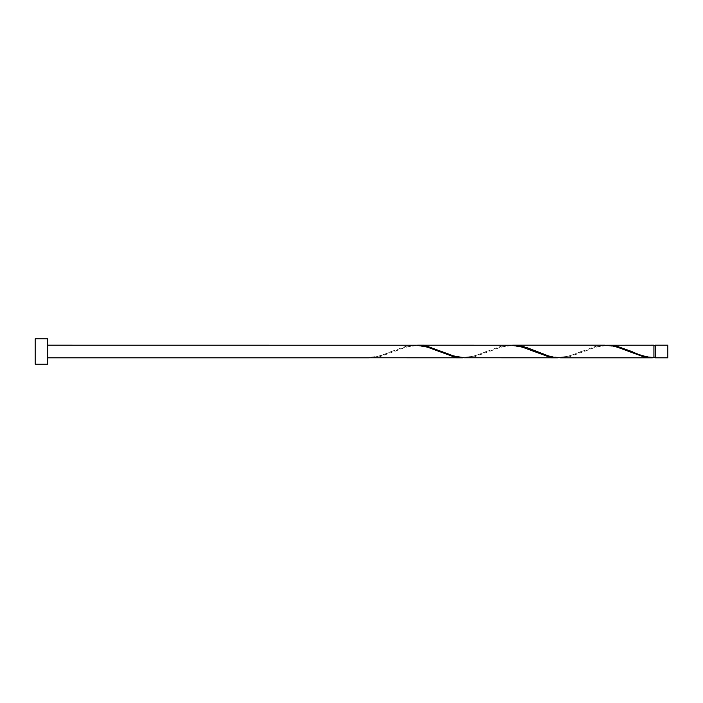 <?xml version="1.0" encoding="UTF-8"?>
<svg xmlns="http://www.w3.org/2000/svg" width="703" height="703" viewBox="0 0 703 703"><rect width="100%" height="100%" fill="white"/><g stroke="black" fill="none" stroke-linecap="round" stroke-linejoin="round"><path stroke-width="0.53" stroke-dasharray="3.52 2.64" d="M667.85 357.827L667.85 345.173M655.196 345.173L655.196 357.827M653.931 357.194L653.931 351.5L653.931 357.194C642.05 356.579 638.763 354.092 630.96 351.184M47.804 364.154L47.804 338.846M35.15 364.154L35.15 338.846M464.121 357.792L474.666 355.92L501.028 346.271L510.07 345.173M369.216 357.792L369.216 357.194L369.216 357.792C376.623 357.15 384.031 355.05 391.422 351.5L406.123 346.271L415.165 345.173M416.668 345.208L406.123 347.08L379.761 356.729L370.718 357.827M606.478 345.208L595.933 347.08L569.571 356.729L560.528 357.827M653.931 345.173L653.931 357.792M559.026 357.792L569.571 355.92L595.933 346.271L604.975 345.173M511.573 345.208L501.028 347.08L474.666 356.729L465.623 357.827M653.931 351.5L653.931 345.806L653.931 351.5M392.186 351.184C384.383 354.092 381.096 356.579 369.216 357.194M439.639 351.816C431.756 348.916 428.76 346.403 416.387 345.806C405.007 346.438 401.422 348.899 393.698 351.816M487.091 351.184C479.209 354.084 476.212 356.597 463.839 357.194C452.46 356.562 448.874 354.101 441.15 351.184M534.544 351.816C526.661 348.916 523.665 346.403 511.292 345.806C499.912 346.438 496.327 348.899 488.603 351.816M581.996 351.184C574.114 354.084 571.117 356.597 558.744 357.194C547.365 356.562 543.779 354.101 536.055 351.184M629.449 351.816C621.566 348.916 618.57 346.403 606.197 345.806C594.817 346.438 591.232 348.899 583.508 351.816"/><path stroke-width="1.05" d="M667.85 351.5L667.85 357.827L655.196 357.827L655.196 345.173L667.85 345.173L667.85 351.5M47.804 351.5L47.804 364.154L35.15 364.154L35.15 338.846L47.804 338.846L47.804 351.5M47.804 345.173L416.668 345.208L427.213 347.08L453.576 356.729L464.121 357.792M369.216 357.792L462.618 357.827M652.428 357.827L560.528 357.827L553.753 357.203L548.481 355.92L527.391 347.809L522.118 346.271L513.076 345.173L604.975 345.173L611.751 345.797L617.023 347.08L643.386 356.729L653.931 357.792L653.931 345.173L606.478 345.208M653.931 357.792C646.523 357.15 639.115 355.05 631.725 351.5L617.023 346.271L607.981 345.173M557.523 357.827L464.121 357.792L453.576 355.92L427.213 346.271L418.171 345.173L511.573 345.208L522.118 347.08L548.481 356.729L559.026 357.792M513.076 345.173L511.573 345.208M418.171 345.173L416.668 345.208M655.196 357.194L653.931 357.194M369.216 357.827L47.804 357.827M655.196 345.806L653.931 345.806"/></g></svg>
